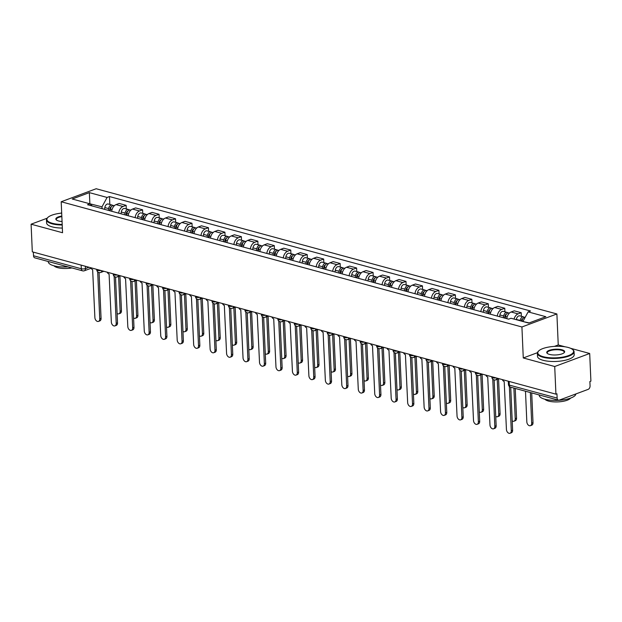 <?xml version="1.0" encoding="UTF-8"?>
<svg xmlns="http://www.w3.org/2000/svg" width="622" height="622" viewBox="0 0 622 622"><rect width="100%" height="100%" fill="white"/><g stroke="black" fill="none" stroke-linecap="round" stroke-linejoin="round"><path stroke-width="0.93" d="M565.126 346.819L558.245 344.946L556.892 313.962L96.169 188.738L61.197 201.753L521.92 326.978L523.273 357.961L554.715 366.513L555.928 394.161L32.305 251.84L31.1 224.192L62.55 232.737L61.197 201.753M554.715 366.513L589.695 353.49L570.584 348.297M589.695 353.49L590.9 381.146L589.881 381.527L590.068 385.834A2.939 1.959 105.2 0 1 588.148 389.372L559.295 400.109A2.939 1.959 105.2 0 1 558.4 400.164L510.6 387.172A2.939 1.959 -74.8 0 1 509.332 385.096L557.133 398.088A2.939 1.959 105.2 0 0 558.4 400.164M81.155 265.12L81.319 268.766A2.939 1.959 -74.8 0 0 82.586 270.834L34.785 257.842A2.939 1.959 -74.8 0 1 33.518 255.766L81.319 268.766A2.939 0.941 -2.5 0 0 85.471 268.58L89.016 267.258M33.355 252.128L33.518 255.766M61.679 212.81L60.575 213.222M47.093 218.236L31.1 224.192M557.133 398.088L556.947 393.78L555.928 394.161M514.036 319.094A6.756 4.51 -74.8 0 1 518.11 313.885L521.22 312.726L514.254 310.829L511.144 311.987A6.756 4.51 105.2 0 0 506.79 318.666M521.376 316.295L521.22 312.726M497.289 316.085A6.756 4.51 -74.8 0 1 501.651 309.406L504.761 308.248L497.794 306.358L494.684 307.517A6.756 4.51 105.2 0 0 490.33 314.188M504.916 311.824L504.761 308.248M480.829 311.606A6.756 4.51 -74.8 0 1 485.183 304.935L488.293 303.777L481.327 301.88L478.217 303.038A6.756 4.51 105.2 0 0 473.863 309.717M488.449 307.346L488.293 303.777M464.37 307.136A6.756 4.51 -74.8 0 1 468.724 300.457L471.834 299.299L464.867 297.409L461.757 298.568A6.756 4.51 105.2 0 0 457.403 305.239M471.989 302.875L471.834 299.299M447.902 302.657A6.756 4.51 -74.8 0 1 452.264 295.986L455.374 294.828L448.408 292.931L445.298 294.089A6.756 4.51 105.2 0 0 440.944 300.768M455.529 298.397L455.374 294.828M431.443 298.187A6.756 4.51 -74.8 0 1 435.797 291.508L438.907 290.35L431.948 288.46L428.838 289.619A6.756 4.51 105.2 0 0 424.476 296.29M439.062 293.926L438.907 290.35M414.983 293.708A6.756 4.51 -74.8 0 1 419.337 287.037L422.447 285.879L415.48 283.982L412.37 285.14A6.756 4.51 105.2 0 0 408.016 291.819M422.602 289.455L422.447 285.879M398.515 289.238A6.756 4.51 -74.8 0 1 402.877 282.559L405.987 281.401L399.021 279.511L395.911 280.67A6.756 4.51 105.2 0 0 391.557 287.341M406.143 284.977L405.987 281.401M382.056 284.759A6.756 4.51 -74.8 0 1 386.41 278.088L389.52 276.93L382.561 275.033L379.451 276.191A6.756 4.51 105.2 0 0 375.089 282.87M389.683 280.506L389.52 276.93M365.596 280.289A6.756 4.51 -74.8 0 1 369.95 273.61L373.06 272.452L366.094 270.562L362.984 271.721A6.756 4.51 105.2 0 0 358.63 278.392M373.216 276.028L373.06 272.452M349.136 275.81A6.756 4.51 -74.8 0 1 353.49 269.139L356.6 267.981L349.634 266.084L346.524 267.242A6.756 4.51 105.2 0 0 342.17 273.921M356.756 271.557L356.6 267.981M332.669 271.34A6.756 4.51 -74.8 0 1 337.031 264.661L340.141 263.503L333.174 261.613L330.064 262.772A6.756 4.51 105.2 0 0 325.703 269.443M340.296 267.079L340.141 263.503M316.209 266.861A6.756 4.51 -74.8 0 1 320.563 260.19L323.673 259.032L316.707 257.135L313.597 258.293A6.756 4.51 105.2 0 0 309.243 264.972M323.829 262.608L323.673 259.032M299.75 262.391A6.756 4.51 -74.8 0 1 304.104 255.712L307.214 254.553L300.247 252.664L297.137 253.823A6.756 4.51 105.2 0 0 292.783 260.494M307.369 258.13L307.214 254.553M283.282 257.912A6.756 4.51 -74.8 0 1 287.644 251.241L290.754 250.083L283.787 248.186L280.678 249.344A6.756 4.51 105.2 0 0 276.323 256.023M290.909 253.659L290.754 250.083M266.822 253.442A6.756 4.51 -74.8 0 1 271.176 246.763L274.286 245.604L267.328 243.715L264.218 244.874A6.756 4.51 105.2 0 0 259.856 251.545M274.442 249.181L274.286 245.604M250.363 248.963A6.756 4.51 -74.8 0 1 254.717 242.292L257.827 241.134L250.86 239.245L247.75 240.395A6.756 4.51 105.2 0 0 243.396 247.074M257.982 244.71L257.827 241.134M233.895 244.493A6.756 4.51 -74.8 0 1 238.257 237.814L241.367 236.663L234.401 234.766L231.291 235.925A6.756 4.51 105.2 0 0 226.937 242.596M241.523 240.232L241.367 236.663M217.436 240.014A6.756 4.51 -74.8 0 1 221.79 233.343L224.9 232.185L217.941 230.295L214.831 231.446A6.756 4.51 105.2 0 0 210.469 238.125M225.063 235.761L224.9 232.185M200.976 235.544A6.756 4.51 -74.8 0 1 205.33 228.865L208.44 227.714L201.474 225.817L198.364 226.976A6.756 4.51 105.2 0 0 194.01 233.647M208.595 231.283L208.44 227.714M184.516 231.065A6.756 4.51 -74.8 0 1 188.87 224.394L191.98 223.236L185.014 221.346L181.904 222.497A6.756 4.51 105.2 0 0 177.55 229.176M192.136 226.812L191.98 223.236M168.049 226.595A6.756 4.51 -74.8 0 1 172.411 219.916L175.521 218.765L168.554 216.868L165.444 218.027A6.756 4.51 105.2 0 0 161.082 224.697M175.676 222.334L175.521 218.765M151.589 222.116A6.756 4.51 -74.8 0 1 155.943 215.445L159.053 214.287L152.087 212.397L148.977 213.556A6.756 4.51 105.2 0 0 144.623 220.227M159.209 217.863L159.053 214.287M135.13 217.646A6.756 4.51 -74.8 0 1 139.483 210.975L142.594 209.816L135.627 207.919L132.517 209.078A6.756 4.51 105.2 0 0 128.163 215.756M142.749 213.385L142.594 209.816M118.662 213.175A6.756 4.51 -74.8 0 1 123.024 206.496L126.134 205.338L119.167 203.448L116.057 204.607A6.756 4.51 105.2 0 0 111.703 211.278M126.289 208.914L126.134 205.338M529.159 322.927L523.063 321.543M523.048 321.263L528.132 311.886L545.859 316.707L528.731 323.082L511.004 318.262L508.609 319.156L87.562 204.716L89.957 203.822L72.23 199.009L89.358 192.633L107.085 197.446L102 206.823L89.444 203.682M528.132 311.886L530.527 311L109.48 196.56L107.085 197.446M556.892 313.962L521.92 326.978M558.245 344.946L554.365 346.392M537.447 352.69L523.273 357.961M89.879 203.806L89.358 192.633M102.086 208.665L102 206.823M109.822 204.436L109.48 196.56M92.281 205.999L89.957 203.822M502.304 379.583A2.939 1.975 -110.4 0 0 504.185 381.457L506.432 429.437A3.374 2.27 -110.4 0 0 510.04 433.262A3.374 2.27 -110.4 0 0 511.292 430.758L509.356 386.472M510.732 387.211L512.614 430.261A3.374 2.27 69.6 0 1 511.362 432.772L510.04 433.262M521.92 321.232L521.967 320.944A3.67 2.449 -74.8 0 1 525.17 317.352M525.489 391.222L526.826 421.848A3.374 2.27 -110.4 0 0 530.434 425.673A3.374 2.27 -110.4 0 0 531.678 423.17L530.341 392.536M521.376 321.084L521.469 320.454A1.765 1.174 -74.8 0 1 522.814 318.736M520.124 320.742L520.171 320.454A3.67 2.449 -74.8 0 1 523.631 316.909A3.67 2.449 -74.8 0 1 524.455 317.422M516.33 319.716L516.369 319.42A3.67 2.449 -74.8 0 1 519.837 315.875L523.631 316.909M531.709 392.91L533.007 422.672A3.374 2.27 69.6 0 1 531.756 425.184L530.434 425.673M485.836 375.113A2.939 1.975 -110.4 0 0 487.718 376.986L489.973 424.966A3.374 2.27 -110.4 0 0 493.58 428.791A3.374 2.27 -110.4 0 0 494.824 426.28L492.772 379.218M494.148 379.949L496.154 425.79A3.374 2.27 69.6 0 1 494.902 428.294L493.58 428.791M469.377 370.634A2.939 1.975 -110.4 0 0 471.258 372.508L473.513 420.488A3.374 2.27 -110.4 0 0 477.113 424.313A3.374 2.27 -110.4 0 0 478.365 421.809L476.312 374.747M477.688 375.478L479.686 421.319A3.374 2.27 69.6 0 1 478.442 423.823L477.113 424.313M452.917 366.164A2.939 1.975 -110.4 0 0 454.799 368.037L457.046 416.017A3.374 2.27 -110.4 0 0 460.653 419.842A3.374 2.27 -110.4 0 0 461.905 417.331L459.845 370.269M461.229 371L463.227 416.841A3.374 2.27 69.6 0 1 461.983 419.345L460.653 419.842M505.243 318.246L505.499 316.466A3.67 2.449 -74.8 0 1 508.967 312.92L509.457 313.06M512.201 420.892A3.374 2.27 -110.4 0 0 513.974 421.203A3.374 2.27 -110.4 0 0 515.218 418.692L513.881 388.066M504.699 318.099L505.01 315.984A1.765 1.174 -74.8 0 1 506.347 314.258M503.447 317.756L503.711 315.984A3.67 2.449 -74.8 0 1 507.171 312.438A3.67 2.449 -74.8 0 1 507.995 312.944M499.653 316.722L499.909 314.95A3.67 2.449 -74.8 0 1 503.369 311.404L507.171 312.438M515.241 388.431L516.548 418.202A3.374 2.27 69.6 0 1 515.296 420.705L513.974 421.203M488.783 313.768L489.04 311.995A3.67 2.449 -74.8 0 1 492.5 308.45L492.997 308.582M495.742 416.413A3.374 2.27 -110.4 0 0 497.507 416.724A3.374 2.27 -110.4 0 0 498.758 414.221L497.235 379.311M488.239 313.62L488.542 311.505A1.765 1.174 -74.8 0 1 489.887 309.787M486.987 313.278L487.244 311.505A3.67 2.449 -74.8 0 1 490.711 307.96A3.67 2.449 -74.8 0 1 491.536 308.473M483.185 312.252L483.449 310.471A3.67 2.449 -74.8 0 1 486.909 306.934L490.711 307.96M498.556 378.814L500.08 413.723A3.374 2.27 69.6 0 1 498.836 416.235L497.507 416.724M472.316 309.297L472.58 307.517A3.67 2.449 -74.8 0 1 476.04 303.979L476.538 304.111M479.282 411.943A3.374 2.27 -110.4 0 0 481.047 412.254A3.374 2.27 -110.4 0 0 482.299 409.743L480.775 374.833M471.771 309.15L472.082 307.035A1.765 1.174 -74.8 0 1 473.428 305.309M470.527 308.807L470.784 307.035A3.67 2.449 -74.8 0 1 474.244 303.489A3.67 2.449 -74.8 0 1 475.068 303.995M466.725 307.773L466.982 306.001A3.67 2.449 -74.8 0 1 470.45 302.455L474.244 303.489M482.097 374.343L483.621 409.253A3.374 2.27 69.6 0 1 482.369 411.756L481.047 412.254M568.135 347.449A17.921 5.753 -2.5 0 0 538.776 350.87A17.921 5.753 -2.5 0 0 543.255 356.709A17.921 5.753 -2.5 0 0 565.53 356.515A17.921 5.753 -2.5 0 0 572.45 349.393A17.921 5.753 -2.5 0 0 568.135 347.449M572.45 349.393L572.885 349.751A18.357 5.901 177.5 0 1 574.059 351.702A18.357 5.901 177.5 0 1 562.996 357.634A18.357 5.901 177.5 0 1 542.967 357.246A18.357 5.901 177.5 0 1 537.377 353.304A18.357 5.901 177.5 0 1 538.372 351.251L538.776 350.87M561.915 349.766A8.957 2.877 177.5 0 1 564.162 352.69A8.957 2.877 177.5 0 1 549.475 354.4A8.957 2.877 177.5 0 1 547.321 353.428A8.957 2.877 177.5 0 1 550.781 349.867A8.957 2.877 177.5 0 1 561.915 349.766M563.936 352.884A8.521 2.737 -2.5 0 0 564.224 352.13A8.521 2.737 -2.5 0 0 561.627 350.295A8.521 2.737 -2.5 0 0 552.336 350.116A8.521 2.737 -2.5 0 0 547.204 352.868A8.521 2.737 -2.5 0 0 547.562 353.599M575.879 393.936A18.357 5.901 177.5 0 1 564.434 399.666A18.357 5.901 177.5 0 1 544.802 399.207A18.357 5.901 177.5 0 1 539.204 395.265L539.196 394.947M570.553 398.119A13.217 4.245 177.5 0 1 561.425 401.587A13.217 4.245 177.5 0 1 548.511 401.073A13.217 4.245 177.5 0 1 544.911 399.238M574.059 351.702L574.192 354.758A18.357 5.901 177.5 0 1 563.135 360.69A18.357 5.901 177.5 0 1 543.107 360.301A18.357 5.901 177.5 0 1 537.509 356.359L537.377 353.304M61.687 213.105A17.921 5.753 -2.5 0 0 47.871 217.436A17.921 5.753 -2.5 0 0 52.349 223.282A17.921 5.753 -2.5 0 0 62.184 224.456M62.208 225.016A18.357 5.901 177.5 0 1 52.061 223.819A18.357 5.901 177.5 0 1 46.471 219.869A18.357 5.901 177.5 0 1 47.466 217.824L47.871 217.436M62.06 221.502A8.957 2.877 177.5 0 1 58.569 220.973A8.957 2.877 177.5 0 1 56.415 220.001A8.957 2.877 177.5 0 1 61.819 216.052M67.985 266.869A18.357 5.901 177.5 0 1 53.896 265.781A18.357 5.901 177.5 0 1 48.298 261.831L48.291 261.512M71.934 267.942A13.217 4.245 177.5 0 1 57.605 267.647A13.217 4.245 177.5 0 1 54.005 265.804M62.34 228.072A18.357 5.901 177.5 0 1 52.201 226.875A18.357 5.901 177.5 0 1 46.603 222.933L46.471 219.869M61.842 216.619A8.521 2.737 -2.5 0 0 56.299 219.442A8.521 2.737 -2.5 0 0 56.656 220.172M436.45 361.685A2.939 1.975 -110.4 0 0 438.331 363.559L440.586 411.539A3.374 2.27 -110.4 0 0 444.194 415.364A3.374 2.27 -110.4 0 0 445.438 412.86L443.385 365.798M444.761 366.529L446.767 412.37A3.374 2.27 69.6 0 1 445.515 414.874L444.194 415.364M419.99 357.215A2.939 1.975 -110.4 0 0 421.872 359.088L424.126 407.068A3.374 2.27 -110.4 0 0 427.726 410.893A3.374 2.27 -110.4 0 0 428.978 408.39L426.925 361.32M428.301 362.051L430.307 407.892A3.374 2.27 69.6 0 1 429.056 410.396L427.726 410.893M455.856 304.819L456.113 303.046A3.67 2.449 -74.8 0 1 459.58 299.501L460.07 299.633M462.822 407.464A3.374 2.27 -110.4 0 0 464.587 407.775A3.374 2.27 -110.4 0 0 465.831 405.272L464.307 370.362M455.312 304.671L455.623 302.556A1.765 1.174 -74.8 0 1 456.96 300.838M454.06 304.329L454.324 302.556A3.67 2.449 -74.8 0 1 457.784 299.011A3.67 2.449 -74.8 0 1 458.608 299.524M450.266 303.303L450.522 301.522A3.67 2.449 -74.8 0 1 453.982 297.985L457.784 299.011M465.637 369.865L467.161 404.774A3.374 2.27 69.6 0 1 465.909 407.286L464.587 407.775M439.396 300.348L439.653 298.568A3.67 2.449 -74.8 0 1 443.113 295.03L443.61 295.162M446.355 402.994A3.374 2.27 -110.4 0 0 448.12 403.305A3.374 2.27 -110.4 0 0 449.372 400.793L447.848 365.884M438.852 300.201L439.155 298.086A1.765 1.174 -74.8 0 1 440.5 296.36M437.6 299.858L437.857 298.086A3.67 2.449 -74.8 0 1 441.325 294.54A3.67 2.449 -74.8 0 1 442.149 295.046M433.798 298.824L434.063 297.052A3.67 2.449 -74.8 0 1 437.523 293.506L441.325 294.54M449.17 365.394L450.693 400.304A3.374 2.27 69.6 0 1 449.449 402.807L448.12 403.305M403.53 352.736A2.939 1.975 -110.4 0 0 405.412 354.61L407.659 402.589A3.374 2.27 -110.4 0 0 411.266 406.415A3.374 2.27 -110.4 0 0 412.518 403.911L410.458 356.849M411.842 357.58L413.84 403.421A3.374 2.27 69.6 0 1 412.596 405.925L411.266 406.415M387.063 348.266A2.939 1.975 -110.4 0 0 388.952 350.139L391.199 398.119A3.374 2.27 -110.4 0 0 394.807 401.944A3.374 2.27 -110.4 0 0 396.051 399.441L393.998 352.379M395.382 353.102L397.38 398.943A3.374 2.27 69.6 0 1 396.128 401.447L394.807 401.944M370.603 343.787A2.939 1.975 -110.4 0 0 372.485 345.661L374.739 393.64A3.374 2.27 -110.4 0 0 378.347 397.466A3.374 2.27 -110.4 0 0 379.591 394.962L377.538 347.9M378.915 348.631L380.921 394.472A3.374 2.27 69.6 0 1 379.669 396.976L378.347 397.466M354.143 339.317A2.939 1.975 -110.4 0 0 356.025 341.19L358.28 389.17A3.374 2.27 -110.4 0 0 361.88 392.995A3.374 2.27 -110.4 0 0 363.131 390.492L361.079 343.43M362.455 344.16L364.453 389.994A3.374 2.27 69.6 0 1 363.209 392.498L361.88 392.995M337.684 334.846A2.939 1.975 -110.4 0 0 339.565 336.712L341.812 384.691A3.374 2.27 -110.4 0 0 345.42 388.517A3.374 2.27 -110.4 0 0 346.672 386.013L344.611 338.951M345.995 339.682L347.993 385.523A3.374 2.27 69.6 0 1 346.742 388.027L345.42 388.517M321.216 330.368A2.939 1.975 -110.4 0 0 323.098 332.241L325.353 380.221A3.374 2.27 -110.4 0 0 328.96 384.046A3.374 2.27 -110.4 0 0 330.204 381.543L328.152 334.48M329.528 335.211L331.534 381.045A3.374 2.27 69.6 0 1 330.282 383.549L328.96 384.046M304.757 325.897A2.939 1.975 -110.4 0 0 306.638 327.763L308.893 375.742A3.374 2.27 -110.4 0 0 312.493 379.568A3.374 2.27 -110.4 0 0 313.745 377.064L311.692 330.002M313.068 330.733L315.066 376.574A3.374 2.27 69.6 0 1 313.822 379.078L312.493 379.568M288.297 321.418A2.939 1.975 -110.4 0 0 290.179 323.292L292.426 371.272A3.374 2.27 -110.4 0 0 296.033 375.097A3.374 2.27 -110.4 0 0 297.285 372.594L295.225 325.531M296.608 326.262L298.607 372.096A3.374 2.27 69.6 0 1 297.363 374.607L296.033 375.097M422.937 295.87L423.193 294.097A3.67 2.449 -74.8 0 1 426.653 290.552L427.151 290.684M429.895 398.515A3.374 2.27 -110.4 0 0 431.66 398.826A3.374 2.27 -110.4 0 0 432.912 396.323L431.388 361.413M422.392 295.722L422.696 293.607A1.765 1.174 -74.8 0 1 424.041 291.889M421.141 295.38L421.397 293.607A3.67 2.449 -74.8 0 1 424.857 290.062A3.67 2.449 -74.8 0 1 425.681 290.575M417.339 294.354L417.595 292.573A3.67 2.449 -74.8 0 1 421.063 289.036L424.857 290.062M432.71 360.915L434.234 395.825A3.374 2.27 69.6 0 1 432.99 398.337L431.66 398.826M406.469 291.399L406.726 289.619A3.67 2.449 -74.8 0 1 410.193 286.081L410.691 286.213M413.436 394.045A3.374 2.27 -110.4 0 0 415.201 394.356A3.374 2.27 -110.4 0 0 416.445 391.844L414.921 356.935M405.925 291.252L406.236 289.137A1.765 1.174 -74.8 0 1 407.581 287.411M404.673 290.909L404.938 289.137A3.67 2.449 -74.8 0 1 408.397 285.591A3.67 2.449 -74.8 0 1 409.222 286.097M400.879 289.875L401.136 288.103A3.67 2.449 -74.8 0 1 404.595 284.557L408.397 285.591M416.25 356.445L417.774 391.355A3.374 2.27 69.6 0 1 416.522 393.858L415.201 394.356M390.01 286.921L390.266 285.148A3.67 2.449 -74.8 0 1 393.726 281.603L394.224 281.735M396.968 389.566A3.374 2.27 -110.4 0 0 398.733 389.877A3.374 2.27 -110.4 0 0 399.985 387.374L398.461 352.464M389.465 286.773L389.776 284.658A1.765 1.174 -74.8 0 1 391.114 282.94M388.214 286.431L388.47 284.658A3.67 2.449 -74.8 0 1 391.938 281.113A3.67 2.449 -74.8 0 1 392.762 281.626M384.419 285.405L384.676 283.624A3.67 2.449 -74.8 0 1 388.136 280.087L391.938 281.113M399.783 351.966L401.314 386.876A3.374 2.27 69.6 0 1 400.063 389.388L398.733 389.877M373.55 282.45L373.806 280.678A3.67 2.449 -74.8 0 1 377.266 277.132L377.764 277.264M380.508 385.096A3.374 2.27 -110.4 0 0 382.273 385.407A3.374 2.27 -110.4 0 0 383.525 382.895L382.001 347.986M373.006 282.302L373.309 280.188A1.765 1.174 -74.8 0 1 374.654 278.462M371.754 281.96L372.01 280.188A3.67 2.449 -74.8 0 1 375.47 276.642A3.67 2.449 -74.8 0 1 376.302 277.148M367.952 280.926L368.216 279.154A3.67 2.449 -74.8 0 1 371.676 275.608L375.47 276.642M383.323 347.496L384.847 382.406A3.374 2.27 69.6 0 1 383.603 384.909L382.273 385.407M357.082 277.972L357.347 276.199A3.67 2.449 -74.8 0 1 360.807 272.654L361.304 272.794M364.049 380.617A3.374 2.27 -110.4 0 0 365.814 380.928A3.374 2.27 -110.4 0 0 367.058 378.425L365.534 343.515M356.538 277.824L356.849 275.709A1.765 1.174 -74.8 0 1 358.194 273.991M355.294 277.49L355.551 275.709A3.67 2.449 -74.8 0 1 359.011 272.164A3.67 2.449 -74.8 0 1 359.835 272.677M351.492 276.456L351.749 274.683A3.67 2.449 -74.8 0 1 355.216 271.138L359.011 272.164M366.863 343.017L368.387 377.927A3.374 2.27 69.6 0 1 367.135 380.439L365.814 380.928M340.623 273.501L340.879 271.728A3.67 2.449 -74.8 0 1 344.347 268.183L344.837 268.315M347.581 376.147A3.374 2.27 -110.4 0 0 349.354 376.458A3.374 2.27 -110.4 0 0 350.598 373.946L349.074 339.037M340.078 273.353L340.389 271.239A1.765 1.174 -74.8 0 1 341.727 269.513M338.827 273.011L339.091 271.239A3.67 2.449 -74.8 0 1 342.551 267.693A3.67 2.449 -74.8 0 1 343.375 268.199M335.033 271.977L335.289 270.205A3.67 2.449 -74.8 0 1 338.749 266.659L342.551 267.693M350.404 338.547L351.928 373.457A3.374 2.27 69.6 0 1 350.676 375.96L349.354 376.458M324.163 269.023L324.42 267.25A3.67 2.449 -74.8 0 1 327.88 263.705L328.377 263.845M331.122 371.668A3.374 2.27 -110.4 0 0 332.887 371.979A3.374 2.27 -110.4 0 0 334.138 369.476L332.615 334.566M323.619 268.875L323.922 266.76A1.765 1.174 -74.8 0 1 325.267 265.042M322.367 268.541L322.624 266.76A3.67 2.449 -74.8 0 1 326.091 263.215A3.67 2.449 -74.8 0 1 326.915 263.728M318.565 267.507L318.829 265.734A3.67 2.449 -74.8 0 1 322.289 262.189L326.091 263.215M333.936 334.068L335.46 368.978A3.374 2.27 69.6 0 1 334.216 371.49L332.887 371.979M307.696 264.552L307.96 262.779A3.67 2.449 -74.8 0 1 311.42 259.234L311.917 259.366M314.662 367.198A3.374 2.27 -110.4 0 0 316.427 367.509A3.374 2.27 -110.4 0 0 317.679 364.997L316.147 330.088M307.151 264.404L307.462 262.29A1.765 1.174 -74.8 0 1 308.807 260.564M305.907 264.062L306.164 262.29A3.67 2.449 -74.8 0 1 309.624 258.744A3.67 2.449 -74.8 0 1 310.448 259.25M302.105 263.028L302.362 261.256A3.67 2.449 -74.8 0 1 305.83 257.71L309.624 258.744M317.477 329.598L319 364.508A3.374 2.27 69.6 0 1 317.749 367.011L316.427 367.509M271.83 316.948A2.939 1.975 -110.4 0 0 273.711 318.814L275.966 366.793A3.374 2.27 -110.4 0 0 279.573 370.626A3.374 2.27 -110.4 0 0 280.817 368.115L278.765 321.053M280.141 321.784L282.147 367.625A3.374 2.27 69.6 0 1 280.895 370.129L279.573 370.626M255.37 312.469A2.939 1.975 -110.4 0 0 257.251 314.343L259.506 362.323A3.374 2.27 -110.4 0 0 263.106 366.148A3.374 2.27 -110.4 0 0 264.358 363.645L262.305 316.582M263.681 317.313L265.687 363.147A3.374 2.27 69.6 0 1 264.436 365.658L263.106 366.148M238.91 307.999A2.939 1.975 -110.4 0 0 240.792 309.865L243.039 357.852A3.374 2.27 -110.4 0 0 246.646 361.677A3.374 2.27 -110.4 0 0 247.898 359.166L245.838 312.104M247.222 312.835L249.22 358.676A3.374 2.27 69.6 0 1 247.976 361.18L246.646 361.677M222.443 303.52A2.939 1.975 -110.4 0 0 224.332 305.394L226.579 353.374A3.374 2.27 -110.4 0 0 230.187 357.199A3.374 2.27 -110.4 0 0 231.431 354.695L229.378 307.633M230.762 308.364L232.76 354.198A3.374 2.27 69.6 0 1 231.508 356.709L230.187 357.199M205.983 299.05A2.939 1.975 -110.4 0 0 207.865 300.924L210.119 348.903A3.374 2.27 -110.4 0 0 213.727 352.728A3.374 2.27 -110.4 0 0 214.971 350.217L212.918 303.155M214.295 303.886L216.3 349.727A3.374 2.27 69.6 0 1 215.049 352.231L213.727 352.728M189.523 294.571A2.939 1.975 -110.4 0 0 191.405 296.445L193.66 344.425A3.374 2.27 -110.4 0 0 197.26 348.25A3.374 2.27 -110.4 0 0 198.511 345.746L196.459 298.684M197.835 299.415L199.833 345.249A3.374 2.27 69.6 0 1 198.589 347.76L197.26 348.25M291.236 260.074L291.493 258.301A3.67 2.449 -74.8 0 1 294.96 254.756L295.45 254.896M298.195 362.719A3.374 2.27 -110.4 0 0 299.967 363.03A3.374 2.27 -110.4 0 0 301.211 360.527L299.687 325.617M290.692 259.926L291.003 257.811A1.765 1.174 -74.8 0 1 292.34 256.093M289.44 259.592L289.704 257.811A3.67 2.449 -74.8 0 1 293.164 254.274A3.67 2.449 -74.8 0 1 293.988 254.779M285.646 258.558L285.902 256.785A3.67 2.449 -74.8 0 1 289.362 253.24L293.164 254.274M301.017 325.119L302.541 360.037A3.374 2.27 69.6 0 1 301.289 362.54L299.967 363.03M274.776 255.603L275.033 253.83A3.67 2.449 -74.8 0 1 278.493 250.285L278.99 250.417M281.735 358.249A3.374 2.27 -110.4 0 0 283.5 358.56A3.374 2.27 -110.4 0 0 284.752 356.048L283.228 321.139M274.232 255.455L274.535 253.341A1.765 1.174 -74.8 0 1 275.88 251.615M272.98 255.113L273.237 253.341A3.67 2.449 -74.8 0 1 276.704 249.795A3.67 2.449 -74.8 0 1 277.529 250.301M269.178 254.079L269.443 252.307A3.67 2.449 -74.8 0 1 272.902 248.761L276.704 249.795M284.549 320.649L286.073 355.559A3.374 2.27 69.6 0 1 284.829 358.062L283.5 358.56M258.317 251.125L258.573 249.352A3.67 2.449 -74.8 0 1 262.033 245.807L262.531 245.947M265.275 353.77A3.374 2.27 -110.4 0 0 267.04 354.081A3.374 2.27 -110.4 0 0 268.292 351.578L266.768 316.668M257.772 250.977L258.076 248.862A1.765 1.174 -74.8 0 1 259.421 247.144M256.521 250.643L256.777 248.862A3.67 2.449 -74.8 0 1 260.237 245.325A3.67 2.449 -74.8 0 1 261.061 245.83M252.719 249.609L252.975 247.836A3.67 2.449 -74.8 0 1 256.443 244.29L260.237 245.325M268.09 316.17L269.614 351.088A3.374 2.27 69.6 0 1 268.362 353.591L267.04 354.081M241.849 246.654L242.106 244.881A3.67 2.449 -74.8 0 1 245.573 241.336L246.071 241.468M248.816 349.3A3.374 2.27 -110.4 0 0 250.58 349.611A3.374 2.27 -110.4 0 0 251.824 347.107L250.301 312.19M241.305 246.506L241.616 244.392A1.765 1.174 -74.8 0 1 242.953 242.666M240.053 246.164L240.317 244.392A3.67 2.449 -74.8 0 1 243.777 240.846A3.67 2.449 -74.8 0 1 244.602 241.352M236.259 245.13L236.515 243.357A3.67 2.449 -74.8 0 1 239.975 239.812L243.777 240.846M251.63 311.7L253.154 346.609A3.374 2.27 69.6 0 1 251.902 349.113L250.58 349.611M225.389 242.176L225.646 240.403A3.67 2.449 -74.8 0 1 229.106 236.858L229.604 236.998M232.348 344.821A3.374 2.27 -110.4 0 0 234.113 345.132A3.374 2.27 -110.4 0 0 235.365 342.629L233.841 307.719M224.845 242.028L225.156 239.913A1.765 1.174 -74.8 0 1 226.494 238.195M223.593 241.694L223.85 239.913A3.67 2.449 -74.8 0 1 227.318 236.376A3.67 2.449 -74.8 0 1 228.142 236.881M219.799 240.66L220.056 238.887A3.67 2.449 -74.8 0 1 223.516 235.341L227.318 236.376M235.163 307.221L236.694 342.139A3.374 2.27 69.6 0 1 235.443 344.642L234.113 345.132M208.93 237.705L209.186 235.932A3.67 2.449 -74.8 0 1 212.646 232.387L213.144 232.519M215.888 340.351A3.374 2.27 -110.4 0 0 217.653 340.662A3.374 2.27 -110.4 0 0 218.905 338.158L217.381 303.241M208.386 237.557L208.689 235.443A1.765 1.174 -74.8 0 1 210.034 233.716M207.134 237.215L207.39 235.443A3.67 2.449 -74.8 0 1 210.85 231.897A3.67 2.449 -74.8 0 1 211.682 232.41M203.332 236.181L203.588 234.408A3.67 2.449 -74.8 0 1 207.056 230.863L210.85 231.897M218.703 302.751L220.227 337.66A3.374 2.27 69.6 0 1 218.983 340.164L217.653 340.662M173.064 290.101A2.939 1.975 -110.4 0 0 174.945 291.975L177.192 339.954A3.374 2.27 -110.4 0 0 180.8 343.779A3.374 2.27 -110.4 0 0 182.052 341.268L179.991 294.206M181.375 294.937L183.373 340.778A3.374 2.27 69.6 0 1 182.122 343.282L180.8 343.779M192.462 233.227L192.727 231.454A3.67 2.449 -74.8 0 1 196.187 227.909L196.684 228.049M199.429 335.88A3.374 2.27 -110.4 0 0 201.194 336.183A3.374 2.27 -110.4 0 0 202.438 333.68L200.914 298.77M191.918 233.079L192.229 230.964A1.765 1.174 -74.8 0 1 193.574 229.246M190.674 232.745L190.931 230.972A3.67 2.449 -74.8 0 1 194.391 227.427A3.67 2.449 -74.8 0 1 195.215 227.932M186.872 231.711L187.129 229.938A3.67 2.449 -74.8 0 1 190.589 226.392L194.391 227.427M202.243 298.272L203.767 333.19A3.374 2.27 69.6 0 1 202.515 335.693L201.194 336.183M156.596 285.622A2.939 1.975 -110.4 0 0 158.478 287.496L160.733 335.476A3.374 2.27 -110.4 0 0 164.34 339.301A3.374 2.27 -110.4 0 0 165.584 336.797L163.532 289.735M164.908 290.466L166.914 336.3A3.374 2.27 69.6 0 1 165.662 338.811L164.34 339.301M176.003 228.756L176.259 226.983A3.67 2.449 -74.8 0 1 179.727 223.438L180.217 223.57M182.961 331.402A3.374 2.27 -110.4 0 0 184.734 331.713A3.374 2.27 -110.4 0 0 185.978 329.209L184.454 294.292M175.458 228.608L175.769 226.494A1.765 1.174 -74.8 0 1 177.107 224.767M174.207 228.266L174.471 226.494A3.67 2.449 -74.8 0 1 177.931 222.948A3.67 2.449 -74.8 0 1 178.755 223.461M170.412 227.232L170.669 225.459A3.67 2.449 -74.8 0 1 174.129 221.914L177.931 222.948M185.784 293.802L187.308 328.711A3.374 2.27 69.6 0 1 186.056 331.215L184.734 331.713M140.137 281.152A2.939 1.975 -110.4 0 0 142.018 283.026L144.273 331.005A3.374 2.27 -110.4 0 0 147.873 334.83A3.374 2.27 -110.4 0 0 149.125 332.319L147.072 285.257M148.448 285.988L150.446 331.829A3.374 2.27 69.6 0 1 149.202 334.333L147.873 334.83M159.543 224.278L159.8 222.505A3.67 2.449 -74.8 0 1 163.259 218.96L163.757 219.1M166.502 326.931A3.374 2.27 -110.4 0 0 168.267 327.234A3.374 2.27 -110.4 0 0 169.518 324.731L167.994 289.821M158.999 224.13L159.302 222.015A1.765 1.174 -74.8 0 1 160.647 220.297M157.747 223.796L158.004 222.023A3.67 2.449 -74.8 0 1 161.463 218.477A3.67 2.449 -74.8 0 1 162.295 218.983M153.945 222.762L154.209 220.989A3.67 2.449 -74.8 0 1 157.669 217.443L161.463 218.477M169.316 289.323L170.84 324.241A3.374 2.27 69.6 0 1 169.596 326.744L168.267 327.234M123.677 276.673A2.939 1.975 -110.4 0 0 125.558 278.547L127.805 326.527A3.374 2.27 -110.4 0 0 131.413 330.352A3.374 2.27 -110.4 0 0 132.665 327.848L130.604 280.786M131.988 281.517L133.987 327.351A3.374 2.27 69.6 0 1 132.735 329.862L131.413 330.352M143.076 219.807L143.34 218.034A3.67 2.449 -74.8 0 1 146.8 214.489L147.297 214.621M150.042 322.453A3.374 2.27 -110.4 0 0 151.807 322.764A3.374 2.27 -110.4 0 0 153.059 320.26L151.527 285.342M142.531 219.659L142.842 217.544A1.765 1.174 -74.8 0 1 144.187 215.826M141.287 219.317L141.544 217.544A3.67 2.449 -74.8 0 1 145.004 213.999A3.67 2.449 -74.8 0 1 145.828 214.512M137.485 218.283L137.742 216.51A3.67 2.449 -74.8 0 1 141.21 212.965L145.004 213.999M152.856 284.853L154.38 319.762A3.374 2.27 69.6 0 1 153.129 322.274L151.807 322.764M107.209 272.203A2.939 1.975 -110.4 0 0 109.091 274.077L111.346 322.056A3.374 2.27 -110.4 0 0 114.953 325.881A3.374 2.27 -110.4 0 0 116.197 323.37L114.145 276.308M115.521 277.039L117.527 322.88A3.374 2.27 69.6 0 1 116.275 325.384L114.953 325.881M126.616 215.336L126.872 213.556A3.67 2.449 -74.8 0 1 130.34 210.011L130.83 210.15M133.575 317.982A3.374 2.27 -110.4 0 0 135.347 318.285A3.374 2.27 -110.4 0 0 136.591 315.782L135.067 280.872M126.072 215.181L126.383 213.074A1.765 1.174 -74.8 0 1 127.72 211.348M124.82 214.847L125.084 213.074A3.67 2.449 -74.8 0 1 128.544 209.528A3.67 2.449 -74.8 0 1 129.368 210.034M121.026 213.812L121.282 212.04A3.67 2.449 -74.8 0 1 124.742 208.494L128.544 209.528M136.397 280.374L137.921 315.292A3.374 2.27 69.6 0 1 136.669 317.795L135.347 318.285M90.75 267.724A2.939 1.975 -110.4 0 0 92.631 269.598L94.886 317.578A3.374 2.27 -110.4 0 0 98.486 321.403A3.374 2.27 -110.4 0 0 99.738 318.899L97.685 271.837M99.061 272.568L101.067 318.402A3.374 2.27 69.6 0 1 99.815 320.913L98.486 321.403M110.156 210.858L110.413 209.085A3.67 2.449 -74.8 0 1 113.873 205.54L114.37 205.672M117.115 313.504A3.374 2.27 -110.4 0 0 118.88 313.815A3.374 2.27 -110.4 0 0 120.132 311.311L118.608 276.393M109.612 210.71L109.915 208.595A1.765 1.174 -74.8 0 1 111.26 206.877M108.36 210.368L108.617 208.595A3.67 2.449 -74.8 0 1 112.084 205.05A3.67 2.449 -74.8 0 1 112.909 205.563M104.558 209.342L104.823 207.561A3.67 2.449 -74.8 0 1 108.282 204.016L112.084 205.05M119.929 275.904L121.453 310.813A3.374 2.27 69.6 0 1 120.209 313.325L118.88 313.815M96.744 269.357L96.76 269.824A2.939 0.941 -2.5 0 0 97.662 270.461A2.939 0.941 -2.5 0 0 100.958 270.5M113.204 273.828L113.227 274.302A2.939 0.941 -2.5 0 0 114.121 274.932A2.939 0.941 -2.5 0 0 117.426 274.978M129.664 278.306L129.687 278.773A2.939 0.941 -2.5 0 0 130.581 279.41A2.939 0.941 -2.5 0 0 133.885 279.449M146.131 282.777L146.147 283.251A2.939 0.941 -2.5 0 0 147.049 283.881A2.939 0.941 -2.5 0 0 150.345 283.927M162.591 287.255L162.614 287.722A2.939 0.941 -2.5 0 0 163.508 288.359A2.939 0.941 -2.5 0 0 166.813 288.398M179.05 291.726L179.074 292.2A2.939 0.941 -2.5 0 0 179.968 292.83A2.939 0.941 -2.5 0 0 183.272 292.876M195.518 296.204L195.533 296.671A2.939 0.941 -2.5 0 0 196.428 297.3A2.939 0.941 -2.5 0 0 199.732 297.347M211.978 300.675L212.001 301.149A2.939 0.941 -2.5 0 0 212.895 301.779A2.939 0.941 -2.5 0 0 216.192 301.825M228.437 305.153L228.461 305.62A2.939 0.941 -2.5 0 0 229.355 306.249A2.939 0.941 -2.5 0 0 232.659 306.296M244.905 309.624L244.92 310.098A2.939 0.941 -2.5 0 0 245.814 310.728A2.939 0.941 -2.5 0 0 249.119 310.775M261.364 314.102L261.38 314.569A2.939 0.941 -2.5 0 0 262.282 315.198A2.939 0.941 -2.5 0 0 265.578 315.245M277.824 318.573L277.847 319.047A2.939 0.941 -2.5 0 0 278.742 319.677A2.939 0.941 -2.5 0 0 282.046 319.724M294.284 323.051L294.307 323.518A2.939 0.941 -2.5 0 0 295.201 324.148A2.939 0.941 -2.5 0 0 298.506 324.194M310.751 327.522L310.767 327.996A2.939 0.941 -2.5 0 0 311.669 328.626A2.939 0.941 -2.5 0 0 314.965 328.673M327.211 332L327.234 332.467A2.939 0.941 -2.5 0 0 328.128 333.097A2.939 0.941 -2.5 0 0 331.433 333.143M343.671 336.471L343.694 336.945A2.939 0.941 -2.5 0 0 344.588 337.575A2.939 0.941 -2.5 0 0 347.892 337.614M360.138 340.942L360.154 341.416A2.939 0.941 -2.5 0 0 361.048 342.046A2.939 0.941 -2.5 0 0 364.352 342.092M376.598 345.42L376.621 345.894A2.939 0.941 -2.5 0 0 377.515 346.524A2.939 0.941 -2.5 0 0 380.82 346.563M393.057 349.891L393.081 350.365A2.939 0.941 -2.5 0 0 393.975 350.995A2.939 0.941 -2.5 0 0 397.279 351.041M409.525 354.369L409.54 354.843A2.939 0.941 -2.5 0 0 410.434 355.473A2.939 0.941 -2.5 0 0 413.739 355.512M425.984 358.84L426.008 359.314A2.939 0.941 -2.5 0 0 426.902 359.944A2.939 0.941 -2.5 0 0 430.199 359.99M442.444 363.318L442.467 363.792A2.939 0.941 -2.5 0 0 443.362 364.422A2.939 0.941 -2.5 0 0 446.666 364.461M458.904 367.789L458.927 368.263A2.939 0.941 -2.5 0 0 459.821 368.893A2.939 0.941 -2.5 0 0 463.126 368.939M475.371 372.267L475.387 372.741A2.939 0.941 -2.5 0 0 476.289 373.371A2.939 0.941 -2.5 0 0 479.585 373.41M491.831 376.738L491.854 377.212A2.939 0.941 -2.5 0 0 492.748 377.842A2.939 0.941 -2.5 0 0 496.053 377.888M85.369 266.263L85.471 268.58A2.939 1.975 -110.4 0 1 84.382 270.757L91.037 268.276M132.517 209.078L139.483 210.975M148.977 213.556L155.943 215.445M165.444 218.027L172.411 219.916M181.904 222.497L188.87 224.394M198.364 226.976L205.33 228.865M214.831 231.446L221.79 233.343M231.291 235.925L238.257 237.814M247.75 240.395L254.717 242.292M264.218 244.874L271.176 246.763M280.678 249.344L287.644 251.241M297.137 253.823L304.104 255.712M313.597 258.293L320.563 260.19M330.064 262.772L337.031 264.661M346.524 267.242L353.49 269.139M362.984 271.721L369.95 273.61M379.451 276.191L386.41 278.088M395.911 280.67L402.877 282.559M412.37 285.14L419.337 287.037M428.838 289.619L435.797 291.508M445.298 294.089L452.264 295.986M461.757 298.568L468.724 300.457M478.217 303.038L485.183 304.935M494.684 307.517L501.651 309.406M511.144 311.987L518.11 313.885M116.057 204.607L123.024 206.496M496.885 378.114A2.939 1.975 69.6 0 1 495.812 379.84L498.937 378.674M480.425 373.643A2.939 1.975 69.6 0 1 479.352 375.361L482.478 374.195M463.965 369.165A2.939 1.975 69.6 0 1 462.885 370.891L466.018 369.725M447.498 364.694A2.939 1.975 69.6 0 1 446.425 366.412L449.55 365.246M431.038 360.216A2.939 1.975 69.6 0 1 429.965 361.942L433.091 360.776M414.579 355.745A2.939 1.975 69.6 0 1 413.498 357.463L416.631 356.297M398.119 351.267A2.939 1.975 69.6 0 1 397.038 352.993L400.164 351.827M381.651 346.796A2.939 1.975 69.6 0 1 380.578 348.514L383.704 347.348M365.192 342.318A2.939 1.975 69.6 0 1 364.119 344.044L367.244 342.877M348.732 337.847A2.939 1.975 69.6 0 1 347.651 339.565L350.785 338.399M332.265 333.369A2.939 1.975 69.6 0 1 331.192 335.095L334.317 333.928M315.805 328.898A2.939 1.975 69.6 0 1 314.732 330.616L317.858 329.458M299.345 324.42A2.939 1.975 69.6 0 1 298.265 326.146L301.398 324.979M282.878 319.949A2.939 1.975 69.6 0 1 281.805 321.667L284.93 320.509M266.418 315.471A2.939 1.975 69.6 0 1 265.345 317.197L268.471 316.03M249.958 311A2.939 1.975 69.6 0 1 248.878 312.718L252.011 311.56M233.499 306.522A2.939 1.975 69.6 0 1 232.418 308.248L235.544 307.081M217.031 302.051A2.939 1.975 69.6 0 1 215.958 303.769L219.084 302.611M200.572 297.573A2.939 1.975 69.6 0 1 199.491 299.299L202.624 298.132M184.112 293.102A2.939 1.975 69.6 0 1 183.031 294.82L186.165 293.662M167.645 288.624A2.939 1.975 69.6 0 1 166.572 290.35L169.697 289.183M151.185 284.153A2.939 1.975 69.6 0 1 150.112 285.871L153.237 284.713M134.725 279.682A2.939 1.975 69.6 0 1 133.644 281.401L136.778 280.234M118.258 275.204A2.939 1.975 69.6 0 1 117.185 276.93L120.31 275.764M101.798 270.733A2.939 1.975 69.6 0 1 100.725 272.452L103.851 271.285M508.291 381.216L508.438 384.466A2.939 0.941 -2.5 0 0 509.332 385.096L509.169 381.457M511.292 430.758L512.614 430.261M521.967 320.944L523.063 321.24M521.842 319.444L522.348 319.576M516.369 319.42L520.171 320.454M533.007 422.672L531.678 423.17M494.824 426.28L496.154 425.79M478.365 421.809L479.686 421.319M461.905 417.331L463.227 416.841M505.499 316.466L507.155 316.917M505.383 314.965L505.888 315.105M499.909 314.95L503.711 315.984M516.548 418.202L515.218 418.692M489.04 311.995L490.688 312.446M488.923 310.495L489.421 310.627M483.449 310.471L487.244 311.505M500.08 413.723L498.758 414.221M472.58 307.517L474.228 307.968M472.456 306.016L472.961 306.156M466.982 306.001L470.784 307.035M483.621 409.253L482.299 409.743M445.438 412.86L446.767 412.37M428.978 408.39L430.307 407.892M456.113 303.046L457.769 303.497M455.996 301.546L456.501 301.678M450.522 301.522L454.324 302.556M467.161 404.774L465.831 405.272M439.653 298.568L441.301 299.019M439.536 297.067L440.042 297.207M434.063 297.052L437.857 298.086M450.693 400.304L449.372 400.793M412.518 403.911L413.84 403.421M396.051 399.441L397.38 398.943M379.591 394.962L380.921 394.472M363.131 390.492L364.453 389.994M346.672 386.013L347.993 385.523M330.204 381.543L331.534 381.045M313.745 377.064L315.066 376.574M297.285 372.594L298.607 372.096M423.193 294.097L424.842 294.548M423.069 292.597L423.574 292.737M417.595 292.573L421.397 293.607M434.234 395.825L432.912 396.323M406.726 289.619L408.382 290.07M406.609 288.118L407.115 288.258M401.136 288.103L404.938 289.137M417.774 391.355L416.445 391.844M390.266 285.148L391.914 285.599M390.149 283.648L390.655 283.787M384.676 283.624L388.47 284.658M401.314 386.876L399.985 387.374M373.806 280.678L375.455 281.121M373.682 279.169L374.187 279.309M368.216 279.154L372.01 280.188M384.847 382.406L383.525 382.895M357.347 276.199L358.995 276.65M357.222 274.699L357.728 274.838M351.749 274.683L355.551 275.709M368.387 377.927L367.058 378.425M340.879 271.728L342.535 272.172M340.763 270.228L341.268 270.36M335.289 270.205L339.091 271.239M351.928 373.457L350.598 373.946M324.42 267.25L326.068 267.701M324.303 265.75L324.801 265.889M318.829 265.734L322.624 266.76M335.46 368.978L334.138 369.476M307.96 262.779L309.608 263.223M307.836 261.279L308.341 261.411M302.362 261.256L306.164 262.29M319 364.508L317.679 364.997M280.817 368.115L282.147 367.625M264.358 363.645L265.687 363.147M247.898 359.166L249.22 358.676M231.431 354.695L232.76 354.198M214.971 350.217L216.3 349.727M198.511 345.746L199.833 345.249M291.493 258.301L293.149 258.752M291.376 256.8L291.881 256.94M285.902 256.785L289.704 257.811M302.541 360.037L301.211 360.527M275.033 253.83L276.681 254.274M274.916 252.33L275.422 252.462M269.443 252.307L273.237 253.341M286.073 355.559L284.752 356.048M258.573 249.352L260.221 249.803M258.449 247.851L258.954 247.991M252.975 247.836L256.777 248.862M269.614 351.088L268.292 351.578M242.106 244.881L243.762 245.325M241.989 243.381L242.494 243.513M236.515 243.357L240.317 244.392M253.154 346.609L251.824 347.107M225.646 240.403L227.294 240.854M225.529 238.902L226.035 239.042M220.056 238.887L223.85 239.913M236.694 342.139L235.365 342.629M209.186 235.932L210.835 236.376M209.062 234.432L209.567 234.564M203.588 234.408L207.39 235.443M220.227 337.66L218.905 338.158M182.052 341.268L183.373 340.778M192.727 231.454L194.375 231.905M192.602 229.953L193.108 230.093M187.129 229.938L190.931 230.972M203.767 333.19L202.438 333.68M165.584 336.797L166.914 336.3M176.259 226.983L177.915 227.427M176.143 225.483L176.648 225.615M170.669 225.459L174.471 226.494M187.308 328.711L185.978 329.209M149.125 332.319L150.446 331.829M159.8 222.505L161.448 222.956M159.683 221.004L160.181 221.144M154.209 220.989L158.004 222.023M170.84 324.241L169.518 324.731M132.665 327.848L133.987 327.351M143.34 218.034L144.988 218.477M143.215 216.534L143.721 216.666M137.742 216.51L141.544 217.544M154.38 319.762L153.059 320.26M116.197 323.37L117.527 322.88M126.872 213.556L128.529 214.007M126.756 212.055L127.261 212.195M121.282 212.04L125.084 213.074M137.921 315.292L136.591 315.782M99.738 318.899L101.067 318.402M110.413 209.085L112.061 209.536M110.296 207.585L110.802 207.717M104.823 207.561L108.617 208.595M121.453 310.813L120.132 311.311M491.854 377.212A2.939 2.939 0 0 0 495.812 379.84M475.387 372.741A2.939 2.939 0 0 0 479.352 375.361M458.927 368.263A2.939 2.939 0 0 0 462.885 370.891M442.467 363.792A2.939 2.939 0 0 0 446.425 366.412M426.008 359.314A2.939 2.939 0 0 0 429.965 361.942M409.54 354.843A2.939 2.939 0 0 0 413.498 357.463M393.081 350.365A2.939 2.939 0 0 0 397.038 352.993M376.621 345.894A2.939 2.939 0 0 0 380.578 348.514M360.154 341.416A2.939 2.939 0 0 0 364.119 344.044M343.694 336.945A2.939 2.939 0 0 0 347.651 339.565M327.234 332.467A2.939 2.939 0 0 0 331.192 335.095M310.767 327.996A2.939 2.939 0 0 0 314.732 330.616M294.307 323.518A2.939 2.939 0 0 0 298.265 326.146M277.847 319.047A2.939 2.939 0 0 0 281.805 321.667M261.38 314.569A2.939 2.939 0 0 0 265.345 317.197M244.92 310.098A2.939 2.939 0 0 0 248.878 312.718M228.461 305.62A2.939 2.939 0 0 0 232.418 308.248M212.001 301.149A2.939 2.939 0 0 0 215.958 303.769M195.533 296.671A2.939 2.939 0 0 0 199.491 299.299M179.074 292.2A2.939 2.939 0 0 0 183.031 294.82M162.614 287.722A2.939 2.939 0 0 0 166.572 290.35M146.147 283.251A2.939 2.939 0 0 0 150.112 285.871M129.687 278.773A2.939 2.939 0 0 0 133.644 281.401M113.227 274.302A2.939 2.939 0 0 0 117.185 276.93M96.76 269.824A2.939 2.939 0 0 0 100.725 272.452M82.586 270.834A2.939 2.939 0 0 0 84.382 270.757M508.438 384.466A2.939 2.939 0 0 0 510.6 387.172"/></g></svg>
